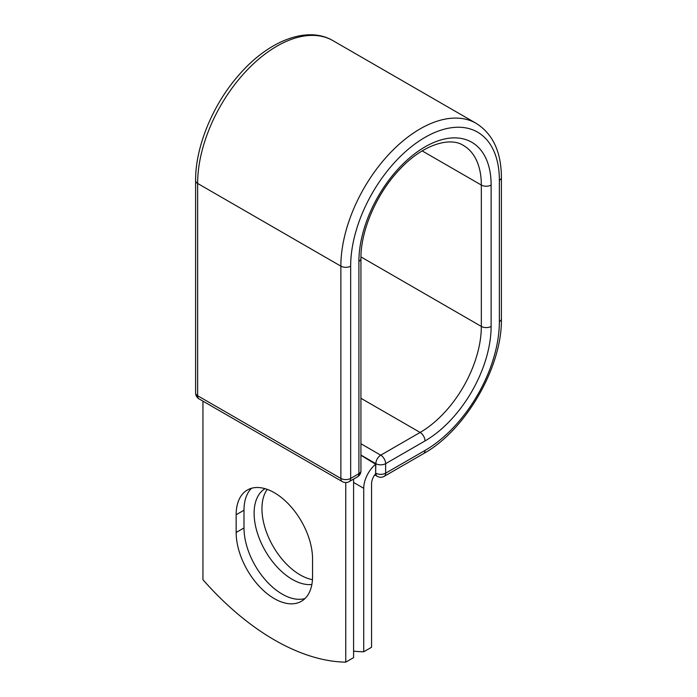 <?xml version="1.0" encoding="UTF-8"?>
<svg xmlns="http://www.w3.org/2000/svg" width="697" height="697" viewBox="0 0 697 697"><rect width="100%" height="100%" fill="white"/><g stroke="black" fill="none" stroke-linecap="round" stroke-linejoin="round"><path stroke-width="1.05" d="M274.348 598.636A54.017 31.191 -120 0 0 301.357 601.311A54.017 31.191 -120 0 0 312.552 576.585L312.552 558.863A54.017 31.191 -120 0 0 288.967 504.506A54.017 31.191 -120 0 0 247.339 490.035A54.017 31.191 -120 0 0 236.152 514.761L236.152 532.482A54.017 31.191 -120 0 0 274.348 598.636M251.547 488.266A54.017 31.191 -120 0 0 243.994 510.239L243.994 527.96A54.017 31.191 -120 0 0 282.189 594.114A54.017 31.191 -120 0 0 304.99 598.557M312.456 579.643A54.017 31.191 60 0 1 300.146 574.886A54.017 31.191 60 0 1 266.977 533.501A54.017 31.191 60 0 1 267.247 489.372M311.864 584.487A54.017 31.191 60 0 1 292.304 579.416A54.017 31.191 60 0 1 257.088 532.029A54.017 31.191 60 0 1 265.06 488.667M353.597 651.146A230.846 133.275 -120 0 0 363.721 651.782L363.721 488.301A21.607 12.476 -60 0 1 375.639 464.211L375.639 473.063L375.84 463.662L360.933 455.054M363.721 651.782L371.553 647.26L371.553 483.77A10.525 6.081 -60 0 1 375.674 473.707A6.926 3.999 -60 0 1 375.639 473.063M375.639 464.211L360.933 455.289M345.764 482.524L345.764 662.15L353.597 657.628L353.597 479.074M345.764 662.15A230.846 133.275 60 0 1 202.94 579.686L202.94 401.141M363.721 488.301L353.597 482.455M425.013 450.445L385.633 473.176A6.926 3.999 60 0 1 384.204 476.347L423.584 453.608A6.926 3.999 -120 0 0 425.013 450.445A105.151 60.709 -60 0 0 499.366 321.657A6.926 3.999 180 0 0 501.396 318.834C502.302 366.84 465.605 430.389 423.584 453.608M491.124 185.053A6.926 3.999 180 0 1 481.331 185.053A86.567 49.984 -60 0 0 463.4 145.429C449.783 136.499 422.487 144.706 399.634 169.467C376.624 193.391 360.558 230.785 360.933 258.561A6.926 3.999 0 0 1 358.903 261.392A93.494 53.974 -60 0 1 425.013 146.884A93.494 53.974 -60 0 1 491.124 185.053L491.124 326.423A93.494 53.974 -60 0 1 425.013 440.922A6.926 3.999 -120 0 0 420.117 432.445L380.736 455.176A6.926 3.999 60 0 1 385.633 463.662L385.633 473.176A6.926 3.999 180 0 1 375.84 473.176A6.926 3.999 120 0 0 377.277 476.347A6.926 6.926 0 0 0 384.204 476.347M425.013 440.922L385.633 463.662A6.926 3.999 180 0 1 375.84 463.662A6.926 3.999 120 0 1 380.736 455.176L360.933 443.745M491.124 326.423A6.926 3.999 180 0 1 481.331 326.423A86.567 49.984 -60 0 1 420.117 432.445L360.933 398.275M422.164 150.892L481.331 185.053L481.331 326.423L360.95 256.914M501.396 318.834L501.396 177.465A6.926 3.999 180 0 1 499.366 180.296L499.366 321.657M195.604 180.628A6.926 3.999 0 0 0 197.634 183.45A112.078 64.708 -60 0 1 246.555 70.667A112.078 64.708 -60 0 1 332.922 40.635C307.229 25.484 268.833 40.774 239.803 73.969C213.212 103.557 195.326 146.396 195.604 180.628L195.604 392.908A6.926 3.999 0 0 0 197.634 395.73L340.868 478.43A6.926 3.999 0 0 0 350.661 478.43L358.903 473.672A6.926 3.999 0 0 0 360.933 470.841L360.933 258.561M195.604 392.908A6.926 6.926 0 0 0 199.063 398.902A6.926 3.999 120 0 1 197.634 395.73L197.634 183.45L340.868 266.149A112.078 64.708 -60 0 1 389.789 153.357A112.078 64.708 -60 0 1 476.156 123.334L332.922 40.635M199.063 398.902L342.305 481.601A6.926 3.999 120 0 1 340.868 478.43L340.868 266.149A6.926 3.999 0 0 0 350.661 266.149A105.151 60.709 -60 0 1 425.013 137.37A105.151 60.709 -60 0 1 499.366 180.296M350.661 266.149L350.661 478.43A6.926 3.999 -120 0 1 349.232 481.601L357.474 476.844A6.926 3.999 -120 0 0 358.903 473.672L358.903 261.392M243.994 510.239L236.152 514.761M243.994 527.96L236.152 532.482M501.396 177.465C501.282 151.955 492.866 133.911 476.156 123.334M374.742 474.884L377.277 476.347M357.474 476.844A6.926 6.926 0 0 0 360.933 470.841M342.305 481.601A6.926 6.926 0 0 0 349.232 481.601"/></g></svg>
